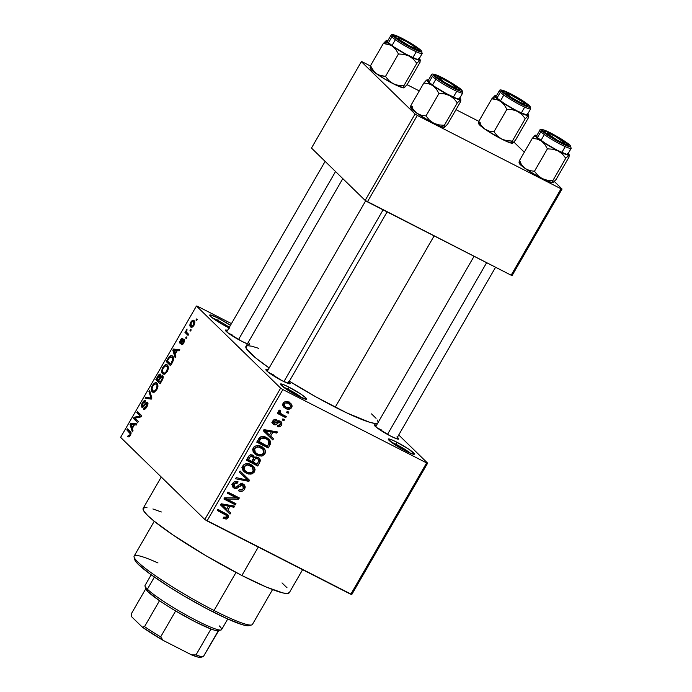 <?xml version="1.0" encoding="UTF-8"?>
<svg xmlns="http://www.w3.org/2000/svg" width="692" height="692" viewBox="0 0 692 692"><rect width="100%" height="100%" fill="white"/><g stroke="black" fill="none" stroke-linecap="round" stroke-linejoin="round"><path stroke-width="1.04" d="M229.32 327.307A13.061 1.496 30 0 0 217.79 320.431L218.179 318.112A15.068 1.73 -150 0 1 230.462 325.335L218.179 318.112L217.79 320.431A13.061 1.496 -150 0 1 229.32 327.307M229 327.87A15.068 1.73 -150 0 1 227.331 327.031L217.323 321.304L210.498 316.322L209.685 315.085L210.852 314.998L218.179 318.112A15.068 1.73 -150 0 0 209.693 315.258A15.068 1.73 -150 0 0 227.331 327.031L229.632 328.164M302.439 398.108A13.061 1.496 30 0 0 288.555 389.449L288.945 387.122A15.068 1.73 -150 0 1 301.92 394.829A15.068 1.73 -150 0 1 306.383 399.241A15.068 1.73 -150 0 1 298.096 396.049L285.882 388.869L280.45 384.103L282.916 384.406L288.945 387.122L301.167 394.31L305.769 397.839L306.253 399.267L298.096 396.049A15.068 1.73 -150 0 1 280.459 384.276A15.068 1.73 -150 0 1 288.945 387.122L288.555 389.449A13.061 1.496 -150 0 1 302.439 398.108M410.244 453.122A13.061 1.496 30 0 0 396.36 444.463L396.75 442.145A15.068 1.73 -150 0 1 409.725 449.843A15.068 1.73 -150 0 1 414.188 454.263A15.068 1.73 -150 0 1 405.901 451.063L393.679 443.883L388.255 439.117L390.712 439.42L396.75 442.145L408.972 449.324L414.396 454.09L411.939 453.788L405.901 451.063A15.068 1.73 -150 0 1 388.264 439.29A15.068 1.73 -150 0 1 396.75 442.145L396.36 444.463A13.061 1.496 -150 0 1 410.244 453.122M397.372 437.318A14.065 1.618 -150 0 1 398.523 439.161A14.065 1.618 -150 0 1 390.79 436.176L377.59 428.218L374.32 425.026L376.621 425.312M288.919 381.975A14.065 1.618 -150 0 1 290.069 383.809A14.065 1.618 -150 0 1 282.336 380.834L267.683 371.76L265.866 369.684L268.159 369.96M248.411 342.462A14.065 1.618 -150 0 1 249.561 344.305A14.065 1.618 -150 0 1 241.828 341.32L228.628 333.362L225.505 330.62L225.678 329.998L227.651 330.456M395.867 445.319L396.36 444.463L395.867 445.319M288.062 390.305L288.555 389.449L288.062 390.305M245.098 486.199L245.158 487.713L244.077 489.91L242.702 491.017L240.185 491.363L238.619 490.853L239.112 489.677L241.413 489.927L242.953 488.915L243.757 487.021L243.022 485.412L241.084 485.04L237.261 488.128L235.297 488.509L232.979 487.315L232.218 484.755L233.749 482.16L236.664 481.381L238.065 481.822L237.581 482.999L235.375 482.826L233.887 484.452L233.706 485.767L234.553 486.934L236.361 487.194L239.562 484.339L241.413 483.63L243.869 484.443L245.098 486.199M217.297 321.287L217.79 320.431L217.297 321.287M381.474 430.848L381.863 430.173L381.474 430.848M232.512 335.992L232.893 335.317L232.512 335.992M161.253 477.013L143.175 508.317A84.372 9.688 30 0 0 241.871 575.493L258.289 547.061L241.871 575.493A84.372 9.688 30 0 0 289.317 592.689L302.603 569.68M335.222 407.199L434.118 235.903L335.222 407.199A76.336 8.762 30 0 0 377.702 423.184L374.727 423.418L369.338 422.163L346.882 412.942L316.209 397.026L289.36 381.205A76.336 8.762 30 0 0 335.222 407.199M342.8 178.623L245.928 346.415A76.336 8.762 30 0 0 269.171 367.971L255.685 357.928L246.637 349.105L245.824 346.675L247.546 345.689L251.758 346.199L258.73 348.353M280.632 388.134L196.441 306.02L120.607 437.37L204.797 519.484L280.632 388.134L282.872 389.561L207.038 520.912L350.783 594.264L426.618 462.913L282.872 389.561L426.618 462.913L427.639 463.156L398.739 434.965L427.639 463.156L426.618 462.913L350.783 594.264L351.804 594.497L427.639 463.156L351.804 594.497L204.797 519.484L207.038 520.912L282.872 389.561L280.632 388.134L196.441 306.02L197.462 306.262L196.441 306.02L120.607 437.37L204.797 519.484L280.632 388.134M190.611 329.323L191.226 329.92L190.594 331.018L189.98 330.421L190.611 329.323L189.98 330.421L190.594 331.018L191.226 329.92L190.611 329.323M187.074 332.748L188.682 334.314L188.051 335.412L184.946 332.385L185.577 331.286L186.079 331.771L186.139 330.205L187.048 329.037L186.503 331.598L187.074 332.748L186.563 331.918L187.048 329.037L186.079 331.771L185.577 331.286L184.946 332.385L188.051 335.412L188.682 334.314L187.074 332.748M186.26 336.866L186.875 337.462L186.234 338.561L185.629 337.964L186.26 336.866L185.629 337.964L186.234 338.561L186.875 337.462L186.26 336.866M184.288 339.365C183.709 338.898 182.913 339.417 181.91 340.905L182.636 341.277L181.91 340.905L181.001 341.986L181.754 342.376L180.543 342.09L180.984 340.3L182.878 338.224L180.517 339.91L181.053 340.187L180.517 339.91L179.972 343.249L183.735 340.542L184.574 340.966L183.735 340.542L183.363 342.488L183.89 342.765L183.363 342.488L181.788 343.552L182.947 344.149L181.788 343.552L181.209 344.711L183.761 342.998L184.582 339.893L184.314 341.857L182.662 344.426L181.209 344.711L183.363 342.488L183.735 340.542L180.439 343.414L179.816 343.042L179.756 341.718L181.814 338.319L182.878 338.224L180.984 340.3L180.629 342.142L183.172 339.426L184.098 339.218M175.111 354.382L175.837 356.57L175.171 357.729L172.827 350.213L173.502 349.062L179.799 349.711L179.133 350.87L177.308 350.576L175.111 354.382L177.308 350.576L179.133 350.87L179.799 349.711L173.502 349.062L172.827 350.213L175.171 357.729L175.837 356.57L175.111 354.382M167.507 365.229C166.435 363.888 164.886 364.589 162.862 367.331L163.468 367.634L162.862 367.331C161.374 370.678 161.314 372.824 162.663 373.767L164.748 374.113L167.239 371.604L164.428 374.216L163.078 374.087L162.014 372.858L161.686 371.05L162.309 368.429L164.981 364.987L166.66 364.71L168.035 365.947L168.39 368.231L167.749 370.618L168.407 367.824L166.971 364.84M157.075 383.299C156.003 381.958 154.454 382.659 152.43 385.392L153.036 385.703L152.43 385.392C150.942 388.748 150.882 390.893 152.231 391.836L154.316 392.182L156.807 389.674L153.996 392.286L152.647 392.148L151.583 390.928L151.254 389.12L151.877 386.499L154.55 383.057L156.228 382.78L157.603 384.017L157.958 386.3L157.318 388.688L157.975 385.894L156.539 382.901M127.631 436.609L129.041 436.963L130.338 435.536L129.041 436.963L127.631 436.609L128.21 435.458L129.62 435.363L130.26 433.789L126.809 429.922L127.449 428.824L130.944 432.526L130.338 435.536C131.281 433.434 131.281 432.137 130.347 431.652L127.449 428.824L126.809 429.922L130.226 433.495L129.862 434.991L128.21 435.458L127.631 436.609L128.081 436.937M132.293 428.538L133.02 430.735L132.354 431.886L130.018 424.378L130.684 423.219L136.981 423.876L136.315 425.026L134.49 424.732L132.293 428.538L134.49 424.732L136.315 425.026L136.981 423.876L130.684 423.219L130.018 424.378L132.354 431.886L133.02 430.735L132.293 428.538M134.923 418.184L138.339 421.514L137.708 422.613L133.435 418.452L134.11 417.276L140.216 415.978L136.791 412.64L137.423 411.541L141.696 415.702L141.012 416.887L134.923 418.184L141.012 416.887L141.696 415.702L137.423 411.541L136.791 412.64L140.216 415.978L134.11 417.276L133.435 418.452L137.708 422.613L138.339 421.514L134.923 418.184M147.586 402.294L145.605 402.969L146.358 403.358L145.605 402.969L144.282 404.664L144.87 404.967L144.282 404.664L143.002 406.118L143.668 406.463L142.362 406.04L142.872 403.306L144.965 401.94L145.545 400.789C144.723 400.106 143.659 400.789 142.353 402.856L142.959 403.168L142.353 402.856C141.255 404.924 141.038 406.342 141.713 407.13L142.137 407.346L141.713 407.13C142.422 407.64 143.374 407.052 144.576 405.356L146.964 403.401L147.967 403.912L146.964 403.401L146.41 406.342L147.007 406.654L146.41 406.342L143.884 408.012L143.305 409.162L143.875 409.456L143.305 409.162C144.204 409.967 145.381 409.223 146.851 406.931C148.045 404.716 148.296 403.168 147.586 402.294L147.95 404.102L146.626 407.311L144.853 409.232L143.452 409.283L143.884 408.012L145 407.995L146.081 406.861L147.145 403.704L146.194 403.453L142.241 407.346L141.324 406.04L142.171 403.177L144.144 400.763L145.545 400.789L142.647 403.713L142.145 405.374L142.803 406.195L145.908 402.666L147.361 402.13M149.61 390.435L151.885 398.056L151.271 399.128L145.112 398.22L145.77 397.087L151.038 398.168L148.944 391.585L149.61 390.435L148.944 391.585L151.038 398.168L145.77 397.087L145.112 398.22L151.271 399.128L151.885 398.056L149.61 390.435M162.758 375.834L160.847 376.31L161.729 376.759L160.847 376.31L160.63 374.251C159.887 373.68 158.952 374.337 157.811 376.223L158.425 376.534L157.811 376.223L155.838 379.64L159.541 381.534L155.838 379.64L160.112 383.809L162.075 380.401C163.321 378.161 163.546 376.63 162.758 375.834L162.957 378.593L160.112 383.809L155.838 379.64L159.376 374.294L160.752 374.389L160.847 376.31L162.499 375.635M172.645 356.25C171.893 355.178 170.725 355.368 169.133 356.83L169.869 357.202L169.133 356.83L168.052 358.491L168.658 358.802L168.052 358.491L166.27 361.579L169.972 363.464L166.27 361.579L170.543 365.739L172.403 362.513C173.951 359.235 174.029 357.15 172.645 356.25L173.528 357.825L173.545 359.805L170.543 365.739L166.27 361.579L169.419 356.51L171.209 355.602L172.645 356.25L172.014 355.783M194.089 320.673C193.319 319.678 192.203 320.188 190.741 322.195L191.277 322.472L190.741 322.195C189.651 324.617 189.599 326.166 190.577 326.832L191.511 327.307L190.577 326.832C191.347 327.87 192.471 327.368 193.959 325.335C195.058 322.887 195.101 321.33 194.089 320.673L194.824 322.299L194.175 324.937L192.454 327.031L190.871 327.065L189.868 325.205L190.335 322.991L192.22 320.517L193.656 320.361M196.606 318.951L197.211 319.548L196.58 320.647L195.966 320.05L196.606 318.951L195.966 320.05L196.58 320.647L197.211 319.548L196.606 318.951M287.232 411.308L288.867 412.147L288.235 413.245L286.6 412.406L287.232 411.308L286.6 412.406L288.235 413.245L288.867 412.147L287.232 411.308M282.016 414.344L286.332 416.541L285.692 417.639L277.38 413.401L278.011 412.302L279.343 412.977L278.504 411.204L279.672 410.096L280.675 411.013L280.122 412.89L282.016 414.344L280.442 413.271L280.07 411.731L280.675 411.013L279.672 410.096L278.625 410.91L279.343 412.977L278.011 412.302L277.38 413.401L285.692 417.639L286.332 416.541L282.016 414.344M282.881 418.85L284.516 419.689L283.876 420.788L282.25 419.949L282.881 418.85L282.25 419.949L283.876 420.788L284.516 419.689L282.881 418.85M274.257 423.4L274.067 421.463L273.098 420.528L274.067 421.463L276.22 420.736L274.785 419.343L276.22 420.736L276.705 419.568C275.131 418.937 273.85 419.387 272.856 420.9L273.072 424.075L273.798 424.585L272.596 423.426L273.798 424.585C275.347 425.13 276.722 424.654 277.916 423.167L276.739 422.025L277.916 423.167L278.997 422.319L277.803 421.16L279.914 422.423L278.366 420.909L279.914 422.423L280.355 424.568L277.76 425.39L277.276 426.566C278.98 427.258 280.39 426.817 281.497 425.251L281.194 421.817L280.346 421.22L281.627 422.354L281.938 424.084L281.142 425.77L279.603 426.782L277.276 426.566L277.76 425.39L279.196 425.528L280.355 424.568L280.632 423.34L279.914 422.423L278.919 422.354L275.451 424.845L273.565 424.464L272.458 423.037L272.856 420.9L274.56 419.404L276.705 419.568L276.22 420.736L275.018 420.641L274.067 421.463L273.721 422.544L274.473 423.487L278.201 420.952L280.346 421.22C278.859 420.546 277.527 420.935 276.35 422.388L274.257 423.4L272.484 421.739M270.615 436.107L273.478 438.797L272.812 439.956L263.315 430.77L263.981 429.62L277.44 431.938L276.774 433.088L272.812 432.301L270.615 436.107L272.812 432.301L276.774 433.088L277.44 431.938L263.981 429.62L263.315 430.77L272.812 439.956L273.478 438.797L270.615 436.107M264.975 453.857L262.424 455.881L258.99 455.976L254.907 453.978L253.125 451.833L252.788 448.987L253.99 446.902L256.187 445.717L258.54 445.622L262.104 446.911L264.396 448.805L265.52 451.271L264.975 453.857L265.053 449.817L261.576 446.625C258.514 444.818 255.737 445.233 253.255 447.862L254.301 453.45L256.818 455.18L261.36 456.097L260.123 454.895L261.36 456.097L264.975 453.857L263.851 452.75L264.975 453.857M254.544 471.927L251.992 473.951L248.558 474.046L244.475 472.048L242.693 469.903L242.356 467.057L243.558 464.972L245.755 463.787L248.108 463.692L251.672 464.981L253.964 466.875L255.088 469.34L254.544 471.927L254.621 467.887L251.144 464.695C248.082 462.887 245.305 463.303 242.823 465.932L243.869 471.52L246.387 473.25L250.928 474.167L249.691 472.956L250.928 474.167L254.544 471.927L253.419 470.819L254.544 471.927M228.075 517.78L226.267 519.095L223.135 518.343L223.62 517.166L226.474 517.4L226.725 515.583L217.297 510.48L217.928 509.381L227.971 515.004L228.472 516.327L228.075 517.78L227.642 514.649L217.928 509.381L217.297 510.48L226.587 515.419L226.768 517.045L223.62 517.166L223.135 518.343L226.267 519.095L224.744 517.607L226.267 519.095L228.075 517.78L226.924 516.664L228.075 517.78M227.798 510.263L230.661 512.962L229.995 514.113L220.497 504.935L221.163 503.776L234.623 506.103L233.957 507.253L229.995 506.457L227.798 510.263L229.995 506.457L233.957 507.253L234.623 506.103L221.163 503.776L220.497 504.935L229.995 514.113L230.661 512.962L227.798 510.263M226.829 499.07L235.981 503.741L235.349 504.84L223.914 499.01L224.589 497.833L236.439 497.877L227.27 493.197L227.91 492.099L239.337 497.929L238.662 499.114L226.829 499.07L238.662 499.114L239.337 497.929L227.91 492.099L227.27 493.197L236.439 497.877L224.589 497.833L223.914 499.01L235.349 504.84L235.981 503.741L226.829 499.07L225.566 497.842L226.829 499.07M240.089 470.993L249.535 480.283L248.912 481.355L235.591 478.777L236.249 477.644L247.848 480.205L239.423 472.143L240.089 470.993L239.423 472.143L247.848 480.205L236.249 477.644L235.591 478.777L248.912 481.355L249.535 480.283L247.087 477.895L246.516 478.899L247.087 477.895L249.535 480.283L240.081 471.001M258.298 457.568L259.958 458.986L260.417 460.777L257.753 466.036L246.317 460.197L248.679 456.192L250.331 454.955L253.246 455.414L254.621 457.637L256.49 457.057L258.298 457.568L254.621 457.637L252.917 455.224C251.014 454.384 249.475 454.903 248.29 456.781L246.317 460.197L257.753 466.036L259.725 462.628L258.609 461.538L259.725 462.628L259.448 458.372L258.298 457.568M266.671 437.629L269.473 439.654L270.728 441.928L270.33 444.212L268.185 447.966L256.749 442.136L260.547 436.886L263.289 436.531L266.671 437.629C264.439 436.211 262.138 436.142 259.751 437.422L256.749 442.136L268.185 447.966L270.044 444.74L268.92 443.641L270.044 444.74L269.205 439.377L266.671 437.629M289.066 402.277L291.963 405.071L292.041 406.766L290.822 408.583L287.137 409.067L283.564 406.965L282.647 404.846L283.608 402.493L285.943 401.49L289.066 402.277C286.86 400.945 284.862 401.248 283.08 403.194L283.781 407.19L285.614 408.453C287.855 409.828 289.879 409.534 291.695 407.588L290.683 406.593L291.695 407.588L291.003 403.592L289.066 402.277M231.457 323.614L197.462 306.262L231.457 323.614M512.167 275.451L562.06 189.037L554.353 181.512L562.06 189.037L561.039 188.795L417.302 115.443L367.409 201.856L511.146 275.208L561.039 188.795L562.06 189.037L512.167 275.451L511.146 275.208L512.167 275.451M524.302 152.205L513.836 142.007L524.302 152.205M311.478 148.071L365.16 200.429L415.053 114.016L361.362 61.657L311.478 148.071L365.16 200.429L511.146 275.208L561.039 188.795L417.302 115.443L367.409 201.856L365.16 200.429L415.053 114.016L417.302 115.443L415.053 114.016L361.362 61.657L362.392 61.891L361.362 61.657L311.478 148.071M478.821 121.316L455.993 109.656L478.821 121.316M404.189 87.624L407.086 84.684L419.274 90.92L407.078 84.701L404.509 87.503L403.557 87.4L403.851 85.791L416.809 63.344L419.932 60.187L420.053 62.237L407.086 84.684L420.053 62.237M370.367 65.965L362.392 61.891L370.367 65.965M247.459 343.863L241.828 341.32A14.065 1.618 -150 0 1 225.367 330.335A14.065 1.618 -150 0 1 227.53 330.413M288.443 381.577L290.112 383.204L289.948 383.835L282.336 380.834A14.065 1.618 -150 0 1 265.875 369.839A14.065 1.618 -150 0 1 268.046 369.917M396.905 436.929L398.722 438.996L397.623 439.083L390.79 436.176A14.065 1.618 -150 0 1 374.329 425.191A14.065 1.618 -150 0 1 376.5 425.269M371.535 413.894L376.076 418.323M377.434 420.061L378.256 422.501M282.007 582.898L287.033 587.793M289.429 592.413L287.526 593.494L282.872 592.932L266.169 586.989L241.871 575.493L206.51 556.039L173.441 535.279L153.961 521.041L147.647 515.497L143.962 511.293L143.062 508.594L144.974 507.513L146.964 507.591M152.915 508.975L161.34 511.976M269.102 372.841A12.049 1.384 -150 0 1 273.409 374.822A12.049 1.384 30 0 0 269.102 372.841M228.585 333.336A12.049 1.384 -150 0 1 232.893 335.317A12.049 1.384 30 0 0 228.585 333.336M377.555 428.192A12.049 1.384 -150 0 1 381.863 430.173A12.049 1.384 30 0 0 377.555 428.192M212.652 318.104A13.061 1.496 -150 0 1 217.79 320.431A13.061 1.496 30 0 0 212.652 318.104M283.417 387.122A13.061 1.496 -150 0 1 288.555 389.449A13.061 1.496 30 0 0 283.417 387.122M391.222 442.136A13.061 1.496 -150 0 1 396.36 444.463A13.061 1.496 30 0 0 391.222 442.136M224.147 513.04L226.587 515.419L224.147 513.04L222.703 512.106L225.142 514.485L222.703 512.106L217.798 509.597L224.147 513.04M225.955 513.481L225.912 514.77M225.808 515.056L225.877 513.239M228.187 510.635L227.556 511.734L229.995 514.113L220.506 504.918L227.556 511.734L228.187 510.635M232.382 505.714L233.957 507.253L232.382 505.714M228.55 505.048L229.995 506.457L228.55 505.048M224.234 506.829L221.077 503.914L222.063 504.883L224.77 505.463L223.455 504.174L224.77 505.463L228.438 506.155L227.045 504.788L228.438 506.155L226.673 509.217L224.234 506.829M233.04 502.236L235.349 504.84L232.91 502.461L224.424 498.136L233.04 502.236M234 495.489L236.439 497.877L234 495.489L227.78 492.315L234 495.489M236.396 496.423L238.662 499.114L236.214 496.735L235.263 496.726L236.396 496.423M234.744 487.038L234.095 484.037L233.005 482.973L234.095 484.037L237.581 482.999L235.877 481.338L237.581 482.999L238.065 481.822C235.946 480.828 234.173 481.355 232.737 483.388L233.074 487.419L234.069 488.119L232.46 486.554L234.069 488.119C235.851 488.889 237.46 488.448 238.887 486.805L237.936 485.871L238.887 486.805L242.632 485.17L241.093 483.665L242.632 485.17L243.307 488.396C242.183 489.979 240.781 490.412 239.112 489.677L238.619 490.853C240.98 491.995 242.97 491.432 244.587 489.175L243.472 488.085L244.587 489.175L244.19 484.72L243.247 484.063L239.562 484.339L236.102 487.289L234.744 487.038L231.759 484.288M242.632 485.17L240.755 483.18M233.654 486.13L232.261 486M242.658 483.812L242.754 485.135M242.719 485.334L242.373 483.154M232.218 485.983L234.19 486.018M247.684 480.161L248.912 481.355L247.684 480.161M245.409 477.817L239.432 472.126L245.409 477.817M246.179 471.676L243.939 470.871L246.387 473.25L242.883 470.266L246.118 471.667M252 465.18L254.621 467.887L252.173 465.5L252.684 467.385M252.684 467.481L251.879 464.981M252.433 467.126L253.203 471.252C251.36 473.207 249.302 473.51 247.035 472.16L244.882 470.69L244.164 466.607L247.615 464.92L252.433 467.126L248.774 463.813L250.625 465.517M243.108 468.873L241.88 467.654M244.164 466.607L243.074 465.543L244.164 466.607L243.731 468.389L244.319 470.032L247.407 472.342L251.109 472.809L253.315 471.044L253.073 467.896L248.376 463.735L250.469 465.777L247.615 464.92L246.343 463.683L247.615 464.92L245.677 465.258L244.164 466.607M242.243 468.112L244.882 470.69M255.443 463.432L257.753 466.036L255.313 463.657L246.828 459.324L255.443 463.432M252.148 454.929L254.621 457.637L252.13 454.86M257.882 457.377L257.926 458.718M257.908 458.779L257.848 457.265M252.468 456.417L250.435 456.461L248.29 459.782L251.706 461.529L253.358 458.562L253.307 457.135L252.468 456.417L253.454 458.251L251.706 461.529L247.182 458.701L248.29 459.782L249.397 457.87L248.29 456.789L249.397 457.87C250.08 456.348 251.101 455.872 252.468 456.417L250.634 454.462M257.052 464.254L251.94 461.132L253.047 462.204L254.293 460.033L253.177 458.943L254.293 460.033C255.097 458.502 256.222 458.043 257.675 458.666L256.04 457.075L258.384 459.168L258.912 460.708L257.052 464.254L258.912 460.708L257.675 458.666L255.27 458.779L253.047 462.204L257.052 464.254M253.151 456.192L252.718 456.495M256.611 453.606L254.371 452.802L256.818 455.18L253.315 452.205L256.55 453.597M262.432 447.11L265.053 449.817L262.605 447.439L263.116 449.316M263.116 449.419L262.311 446.911M262.865 449.056L263.635 453.182C261.792 455.137 259.734 455.44 257.467 454.09L255.313 452.62L254.595 448.537L258.047 446.859L262.865 449.056L259.206 445.743L261.057 447.447M253.54 450.803L252.312 449.584M254.595 448.537L253.506 447.473L254.595 448.537L254.163 450.319L254.751 451.962L257.839 454.272L261.541 454.739L263.747 452.975L263.505 449.826L258.808 445.665L260.901 447.707L258.047 446.859L256.775 445.613L258.047 446.859L256.109 447.188L254.595 448.537M252.675 450.042L255.313 452.62M265.875 445.363L268.185 447.966L265.745 445.587L257.26 441.254L265.875 445.363M267.787 438.27L268.323 440.337M268.271 440.7L267.622 438.019M268.332 440.121L268.288 439.55M267.484 446.184L257.614 440.631L258.721 441.712L259.846 439.766L258.747 438.693L259.846 439.766L260.979 438.313L259.924 437.283L260.979 438.313L266.022 438.728L263.851 436.617L268.557 440.588L268.626 444.203L267.484 446.184L269.283 442.309L268.557 440.588L266.022 438.728L263.583 437.854L261.593 437.984L258.721 441.712L267.484 446.184M265.806 437.88L268.557 440.588M271.005 436.479L270.373 437.578L272.812 439.956L263.323 430.761L270.373 437.578L271.005 436.479M275.2 431.557L276.774 433.088L275.2 431.557M271.359 430.891L272.812 432.301L271.359 430.891M267.051 432.673L263.894 429.758L264.88 430.718L267.588 431.298L266.264 430.009L267.588 431.298L271.255 431.99L269.863 430.632L271.255 431.99L269.491 435.052L267.051 432.673M281.497 425.251L280.494 424.274L281.497 425.251M279.914 422.423L277.847 420.303M273.193 422.423L272.38 422.501M279.516 420.909L279.464 421.886M279.334 422.302L279.499 421.705M271.87 422.414L273.574 422.284M282.526 419.464L283.876 420.788L282.526 419.464M283.383 415.036L285.692 417.639L283.253 415.261L277.881 412.527L283.383 415.036M278.885 410.581L280.07 411.731L278.885 410.581M278.487 411.368L280.442 413.271L278.487 411.368M286.877 411.922L288.235 413.245L286.877 411.922M285.398 406.844L283.175 406.074L285.614 408.453L282.89 405.919M289.455 402.485L289.654 404.111M282.82 405.875L285.502 406.861M289.593 404.379L289.17 401.948M286.566 401.317L287.465 401.974M286.246 407.346L284.793 406.351L284.248 403.825L283.279 402.882L284.248 403.825C285.562 402.554 286.99 402.424 288.512 403.419L286.54 401.498L289.948 404.396L290.519 406.948C289.204 408.219 287.777 408.349 286.246 407.346L289.619 407.77L290.649 406.671L290.562 405.252L288.002 403.177L285.156 403.003L284.178 403.964L284.109 405.252L286.246 407.346M289.948 404.396L286.921 401.542M222.063 504.883L226.673 509.217L228.438 506.155L222.063 504.883M264.88 430.718L269.491 435.052L271.255 431.99L264.88 430.718M129.802 436.332L128.21 435.458M130.468 435.303L129.862 434.991L130.468 435.303M131.004 433.893L130.226 433.495L131.004 433.893M131.073 433.46L129.75 432.785L131.073 433.46M130.494 431.799L126.809 429.922L130.494 431.799M131.203 424.983L130.018 424.378L131.203 424.983M133.296 424.551L130.684 423.219L133.296 424.551M132.008 427.682L130.84 424.153L134.378 424.931L133.772 424.62L132.008 427.682L132.613 427.985L132.008 427.682L133.772 424.62L130.84 424.153L132.008 427.682M137.137 420.338L133.435 418.452L137.137 420.338M135.606 418.037L134.11 417.276L135.606 418.037M141.237 416.498L140.216 415.978L141.237 416.498M140.493 414.525L136.791 412.64L140.493 414.525M145.424 408.808L143.884 408.012M147.967 403.886L146.964 403.401M143.002 406.118L142.362 406.04M149.169 398.817L145.77 397.087L149.169 398.817M151.531 398.67L150.112 397.943L151.531 398.67M151.643 398.48L151.038 398.168L151.643 398.48M151.756 397.597L150.64 397.035L151.756 397.597M150.138 392.191L148.944 391.585L150.138 392.191M152.231 391.836L152.716 392.191M154.896 391.88L152.871 390.746C151.782 390.08 151.808 388.454 152.941 385.877L155.19 383.913L157.94 385.167L156.427 384.389C157.456 385.081 157.413 386.681 156.305 389.198L156.911 389.501L156.305 389.198C154.809 391.231 153.659 391.75 152.871 390.746L154.307 391.127L156.305 389.198L157.084 385.513L156.297 384.276L155.19 383.913L156.427 384.389M158.252 380.271L156.972 379.034L160.068 375.419L160.942 375.86L160.068 375.419L160.068 377.019L160.786 377.382L160.068 377.019L159.445 378.213L160.042 378.515L159.445 378.213L158.252 380.271L158.857 380.583L158.252 380.271L160.172 376.742L159.895 375.298L159.004 375.687L156.972 379.034L158.252 380.271M160.942 375.834L160.068 375.419M160.25 382.226L158.753 380.764L159.999 378.593L162.127 376.932L163.208 377.486L162.127 376.932L162.196 378.697L162.793 379L162.196 378.697L161.591 379.891L162.196 380.193L161.591 379.891L160.25 382.226L160.847 382.529L160.25 382.226L162.378 378.083L161.945 376.803L160.855 377.304L158.753 380.764L160.25 382.226M163.217 377.451L162.127 376.932M162.663 373.767L163.148 374.121M165.327 373.81L163.303 372.677C162.213 372.011 162.239 370.384 163.373 367.807L165.622 365.843L168.372 367.097L166.858 366.319C167.888 367.011 167.845 368.611 166.737 371.128L167.343 371.431L166.737 371.128C165.241 373.17 164.09 373.68 163.303 372.677L164.739 373.057L166.737 371.128L167.516 367.452L166.729 366.206L165.622 365.843L166.858 366.319M170.682 364.156L167.403 360.964L169.523 357.53L172.005 357.34L173.597 358.153L172.005 357.34L173.631 359.226L172.801 358.802L171.824 362.175L172.42 362.478L171.824 362.175L170.682 364.156L171.279 364.459L170.682 364.156L172.844 359.113L172.135 357.479L170.838 356.795L169.384 357.686L167.403 360.964L170.682 364.156M173.571 358.015L172.005 357.34M174.021 350.827L172.827 350.213L174.021 350.827M176.114 350.394L173.502 349.062L176.114 350.394M174.825 353.525L173.657 349.988L177.195 350.766L176.59 350.463L174.825 353.525L175.431 353.828L174.825 353.525L176.59 350.463L173.657 349.988L174.825 353.525M183.285 340.55L183.735 340.542M181.001 341.986L180.543 342.09M186.364 338.336L185.629 337.964L186.364 338.336M188.639 334.271L184.946 332.385L188.639 334.271M186.606 332.039L186.079 331.771L186.606 332.039M186.961 330.266L186.278 329.92L186.961 330.266M190.715 330.802L189.98 330.421L190.715 330.802M190.577 326.832L191.035 327.169M191.217 325.733L191.165 322.662C192.203 321.33 192.973 321.045 193.483 321.806L194.833 322.489L193.483 321.806L193.526 324.877L194.063 325.145L193.526 324.877C192.497 326.209 191.727 326.494 191.217 325.733L192.48 325.984L193.795 324.323L193.933 322.524L193.059 321.503L191.502 322.169L190.672 324.245L191.217 325.733L192.912 326.685M194.833 322.411L193.483 321.806M196.701 320.431L195.966 320.05L196.701 320.431M155.19 383.913L153.494 385.055L152.344 387.165L152.058 389.06L152.871 390.746M165.622 365.843L163.926 366.994L162.776 369.095L162.49 370.998L163.303 372.677M154.247 521.275L134.144 556.1A68.3 7.837 30 0 0 214.044 610.482L235.998 572.448L214.044 610.482L212.435 611.616A66.294 7.612 30 0 0 248.886 625.672L251.603 624.962A68.3 7.837 -150 0 1 214.044 610.482A68.3 7.837 30 0 0 252.45 624.409L272.553 589.575M249.328 625.499L246.741 625.698L242.053 624.608L227.21 618.752L207.055 608.822L184.643 596.331L168.424 586.418L150.207 574.083L138.4 564.473L135.502 561.169L134.793 559.058M134.084 557.112L134.828 559.819A66.294 7.612 30 0 0 212.435 611.616L214.044 610.482A68.3 7.837 -150 0 1 134.084 557.112A68.3 7.837 -150 0 1 158.01 562.977M390.297 44.945L392.39 46.13A19.558 2.249 -150 0 1 387.295 42.151L383.333 43.492L388.065 44.158L392.39 46.13L395.859 49.547L398.454 53.976L385.487 76.423L378.524 74.97L374.58 72.245L370.376 65.948L383.333 43.492L390.297 44.945M418.617 49.184L416.593 49.876L418.617 49.184L419.387 50.334L418.288 50.421L411.455 47.514L402.121 42.169L395.755 37.515A14.065 1.618 -150 0 1 394.994 36.529A14.065 1.618 -150 0 1 404.716 40.127A14.065 1.618 -150 0 1 418.617 49.184A14.065 1.618 -150 0 1 419.188 50.499A14.065 1.618 -150 0 1 408.254 45.81A14.065 1.618 -150 0 1 395.755 37.515L394.985 36.365L396.083 36.278L402.917 39.184L412.25 44.53L418.617 49.184M387.511 41.286L388.497 42.757L391.888 36.884L388.497 42.757A18.078 2.076 30 0 0 405.469 53.924A18.078 2.076 30 0 0 418.85 59.304L422.241 53.431A18.078 2.076 -150 0 1 408.868 48.042A18.078 2.076 -150 0 1 391.888 36.884A1.202 1.09 -45.7 0 1 393.463 36.347A16.876 1.938 -150 0 1 402.061 38.354A16.876 1.938 -150 0 1 420.909 50.352L413.262 44.764L404.837 39.816L395.305 35.301L392.546 34.972L398.627 40.309L409.534 46.883L419.067 51.398L421.826 51.736L420.909 50.352A1.202 1.09 -45.7 0 1 421.16 50.542A1.202 1.09 134.3 0 0 420.909 50.352A16.876 1.938 -150 0 1 412.311 48.345A16.876 1.938 -150 0 1 393.463 36.347A1.202 1.09 134.3 0 0 391.888 36.884A18.078 2.076 30 0 0 407.83 47.48A18.078 2.076 30 0 0 421.973 53.587M371.016 67.66L371.742 66.986L371.016 67.66M419.092 58.379L420.156 59.979L418.634 60.1L409.136 56.052L413.435 59.192L416.809 63.344L403.851 85.791L398.307 85.393L393.168 83.706L388.861 80.566L385.487 76.423L398.454 53.976L403.998 54.374L409.136 56.052L392.39 46.13L387.295 42.151L386.3 40.923L386.767 40.387L383.333 43.492L370.376 65.948L370.073 67.548M403.125 86.033L403.765 86.716M403.964 87.841L397.078 85.609L384.423 78.871L373.412 71.579L370.687 69.114L370.488 67.989M370.998 67.954L371.786 68.084M386.456 40.344L387.961 40.482A19.558 2.249 -150 0 0 386.499 40.326A19.558 2.249 -150 0 0 386.456 40.344L383.333 43.492L387.295 42.151A19.558 2.249 -150 0 1 386.456 40.344L386.767 40.387M391.888 36.884A18.078 2.076 -150 0 1 390.928 35.344L387.537 41.226A18.078 2.076 30 0 0 388.497 42.757L394.025 47.004L405.711 54.054L415.927 58.881L418.47 59.477L418.686 58.664M419.283 58.561A19.558 2.249 -150 0 1 420.148 59.754A19.558 2.249 -150 0 1 419.932 60.187L420.312 61.069M409.136 56.052A19.558 2.249 -150 0 1 392.39 46.13L395.859 49.547L398.454 53.976L403.998 54.374L409.136 56.052L413.435 59.192L416.809 63.344L419.932 60.187A19.558 2.249 -150 0 1 409.136 56.052M370.108 67.807L370.281 68.43A19.558 2.249 30 0 0 376.431 73.784L372.962 70.368L370.376 65.948M388.861 80.566L385.487 76.423L380.756 75.757L376.431 73.784A19.558 2.249 30 0 0 393.168 83.706L388.861 80.566M403.652 87.797L403.851 85.791L398.307 85.393L393.168 83.706A19.558 2.249 30 0 0 403.92 87.849L403.92 87.849M407.925 45.629L408.09 45.188A10.043 1.15 -150 0 1 398.609 38.242A10.043 1.15 -150 0 1 406.282 41.511L413.894 46.303L415.866 48.397L409.768 46.087L400.478 40.396L398.514 38.57L399.474 38.354L406.282 41.511A10.043 1.15 -150 0 1 415.892 48.224A10.043 1.15 -150 0 1 408.09 45.188L407.925 45.629M238.524 339.564L335.542 171.538L238.524 339.564M452.698 87.391L452.698 86.777A10.043 1.15 -150 0 1 442.984 81.301A10.043 1.15 -150 0 1 439.126 77.755A10.043 1.15 -150 0 1 442.698 78.931L438.979 77.945L444.532 82.305L452.698 86.777L456.409 87.772L450.855 83.412L442.698 78.931A10.043 1.15 -150 0 1 451.53 83.836A10.043 1.15 -150 0 1 456.4 87.728A10.043 1.15 -150 0 1 452.698 86.777L452.698 87.391M283.919 381.621L383.091 209.858L283.919 381.621M438.728 79.035A12.049 1.384 -150 0 1 440.7 79.874M520.644 102.624L520.644 103.229L520.644 102.624L524.225 103.8L522.789 101.992L510.644 94.778A10.043 1.15 -150 0 1 519.476 99.683A10.043 1.15 -150 0 1 524.346 103.575A10.043 1.15 -150 0 1 520.644 102.624A10.043 1.15 -150 0 1 510.93 97.139A10.043 1.15 -150 0 1 507.072 93.593L510.956 97.165L520.644 102.624M506.674 94.873A12.049 1.384 -150 0 1 508.646 95.721M510.644 94.778L507.054 93.602A10.043 1.15 -150 0 1 510.644 94.778M557.06 140.043L556.887 140.476L557.06 140.043L547.484 133.426L549.379 133.53L555.243 136.367A10.043 1.15 -150 0 1 564.862 143.08A10.043 1.15 -150 0 1 557.06 140.043A10.043 1.15 -150 0 1 547.58 133.098A10.043 1.15 -150 0 1 555.243 136.367L564.828 142.984L562.925 142.881L557.06 140.043M486.64 262.7L387.494 434.42L486.64 262.7M201.078 657.106L198.085 657.123L191.58 654.892L196 654.917A42.186 4.844 30 0 0 203.353 656.63A42.186 4.844 -150 0 1 196 654.917L210.974 628.993A42.186 4.844 30 0 0 218.317 630.706A42.186 4.844 30 0 0 218.335 630.706A42.186 4.844 -150 0 1 210.974 628.993L195.135 621.762L175.638 610.958A42.186 4.844 30 0 0 210.974 628.993L196 654.917L191.58 654.892L163.096 640.359L160.665 636.882L175.638 610.958A42.186 4.844 -150 0 1 159.515 600.699A42.186 4.844 30 0 0 175.638 610.958L160.665 636.882A42.186 4.844 -150 0 1 144.55 626.623L142.275 627.099L131.636 616.728L131.35 613.752L145.752 588.806A42.186 4.844 30 0 0 148.019 591.764A42.186 4.844 30 0 0 159.515 600.699L148.019 591.764L145.744 588.252M219.252 625.871A44.193 5.078 -150 0 1 221.042 629.997A44.193 5.078 -150 0 1 186.676 615.266A44.193 5.078 -150 0 1 147.387 589.195L148.019 591.764L147.387 589.195A44.193 5.078 30 0 0 188.881 616.477A44.193 5.078 30 0 0 221.596 629.634L227.737 618.994M154.385 577.067L147.387 589.195L154.385 577.067M218.897 630.282L203.353 656.63L218.317 630.706L221.042 629.997M151.185 574.793L145.043 585.441A44.193 5.078 30 0 0 147.387 589.195A44.193 5.078 -150 0 1 145.009 586.098L145.752 588.797L131.35 613.752L131.636 616.728L142.275 627.099A40.179 4.61 30 0 0 163.096 640.359L142.275 627.099L144.55 626.623A42.186 4.844 30 0 0 160.665 636.882L163.096 640.359L191.58 654.892A40.179 4.61 30 0 0 200.654 657.331L203.353 656.63M159.515 600.699L144.55 626.623L159.515 600.699M410.59 107.052L410.884 105.452L423.841 83.005L428.573 83.663L432.907 85.635L436.367 89.052L438.962 93.481L444.506 93.878L449.644 95.565L453.952 98.705L457.317 102.849L460.751 99.734L460.561 101.741L447.603 124.188L460.561 101.741M410.615 107.312L410.788 107.935A19.558 2.249 30 0 0 411.844 109.31L410.884 105.452L411.844 109.31L411.005 107.502M459.133 88.688A14.065 1.618 -150 0 1 459.696 90.003A14.065 1.618 -150 0 1 448.762 85.315A14.065 1.618 -150 0 1 436.263 77.02L435.502 75.869L436.591 75.783L445.734 79.909L454.834 85.393L459.895 89.839L456.019 88.939L449.653 85.799L436.263 77.02A14.065 1.618 -150 0 1 435.51 76.034A14.065 1.618 -150 0 1 445.233 79.632A14.065 1.618 -150 0 1 459.133 88.688L457.109 89.38L459.133 88.688M432.396 76.388A1.202 1.09 -45.7 0 1 433.979 75.852A16.876 1.938 -150 0 1 442.569 77.859A16.876 1.938 -150 0 1 461.417 89.856A1.202 1.09 -45.7 0 1 461.668 90.046A1.202 1.09 134.3 0 0 461.417 89.856L456.253 85.903L445.345 79.32L437.707 75.558L433.062 74.476L439.135 79.814L450.042 86.396L461.019 91.344L462.334 91.24L461.417 89.856A16.876 1.938 -150 0 1 452.819 87.858A16.876 1.938 -150 0 1 433.979 75.852A1.202 1.09 134.3 0 0 432.396 76.388A18.078 2.076 -150 0 1 431.436 74.857C431.375 73.759 432.915 73.767 436.072 74.883C443.477 77.374 461.426 88.81 461.659 90.029L462.758 92.936A18.078 2.076 -150 0 1 449.376 87.555A18.078 2.076 -150 0 1 432.396 76.388L429.005 82.27L432.396 76.388A18.078 2.076 30 0 0 448.347 86.984A18.078 2.076 30 0 0 462.481 93.091M431.436 74.857L428.045 80.73A18.078 2.076 30 0 0 429.005 82.27L434.533 86.509L446.219 93.558L456.435 98.394L458.978 98.982L459.194 98.169M444.705 127.138L447.603 124.188L444.48 127.345L444.359 125.295L457.317 102.849L444.359 125.295L438.815 124.897L433.676 123.211L429.369 120.071L426.004 115.927L438.962 93.481L426.004 115.927L421.272 115.261L416.939 113.289L413.479 109.881L410.884 105.452L423.841 83.005L428.573 83.663L432.907 85.635L427.803 81.656L426.964 79.848L423.841 83.005L426.436 80.177L428.478 79.987A19.558 2.249 -150 0 0 427.016 79.831A19.558 2.249 -150 0 0 426.964 79.848L426.964 79.848A19.558 2.249 -150 0 0 432.907 85.635L436.367 89.052L438.962 93.481L444.506 93.878L449.644 95.565L432.907 85.635A19.558 2.249 -150 0 0 449.644 95.565L453.952 98.705L457.317 102.849L460.439 99.691L456.798 98.844L449.644 95.565A19.558 2.249 -150 0 0 460.439 99.691L460.82 100.582M411.524 107.174L412.25 106.49L411.524 107.174M444.48 127.345L439.308 125.875L429.36 120.918L418.738 114.509L411.844 109.31A19.558 2.249 30 0 0 416.939 113.289L413.479 109.881L410.884 105.452M411.506 107.459L412.294 107.589M443.641 125.537L444.281 126.221M459.6 97.883L460.439 99.691A19.558 2.249 -150 0 0 460.656 99.259A19.558 2.249 -150 0 0 459.791 98.074M428.019 80.791L429.005 82.27A18.078 2.076 30 0 0 445.985 93.429A18.078 2.076 30 0 0 459.367 98.809L462.758 92.936M416.939 113.289A19.558 2.249 30 0 0 433.676 123.211L429.369 120.071L426.004 115.927L421.272 115.261L416.939 113.289M444.169 127.302L444.359 125.295L438.815 124.897L433.676 123.211A19.558 2.249 30 0 0 444.428 127.363A19.558 2.249 30 0 0 444.437 127.363L444.437 127.363M528.506 117.588L515.549 140.035L512.962 142.846L512.115 143.14L512.305 141.142L525.263 118.695L528.697 115.581L528.506 117.588L515.549 140.035L512.962 142.846L510.073 142.803L501.622 139.057L497.314 135.917L493.95 131.765L489.218 131.108L484.884 129.136L481.424 125.719L478.829 121.29L491.787 98.844L496.519 99.51L500.852 101.482A19.558 2.249 -150 0 1 495.749 97.494L491.787 98.844L496.519 99.51L500.852 101.482L504.312 104.899L506.907 109.319L493.95 131.765L506.907 109.319L512.452 109.717L517.59 111.403L521.898 114.543L525.263 118.695L512.305 141.142L504.122 140.087L499.494 137.95L484.884 129.136L479.79 125.148L478.951 123.34M527.079 104.535L525.055 105.219L527.079 104.535L527.84 105.686L526.75 105.772L519.917 102.866L510.575 97.52L504.208 92.866A14.065 1.618 -150 0 1 503.456 91.88A14.065 1.618 -150 0 1 513.179 95.479A14.065 1.618 -150 0 1 527.079 104.535A14.065 1.618 -150 0 1 527.641 105.841A14.065 1.618 -150 0 1 516.708 101.162A14.065 1.618 -150 0 1 504.208 92.866L503.447 91.716L504.537 91.629L511.371 94.536L520.704 99.882L527.079 104.535M495.965 96.629L496.951 98.108L500.342 92.235L496.951 98.108A18.078 2.076 30 0 0 513.931 109.267A18.078 2.076 30 0 0 527.313 114.656L530.703 108.774A18.078 2.076 -150 0 1 517.322 103.393A18.078 2.076 -150 0 1 500.342 92.235A1.202 1.09 -45.7 0 1 501.925 91.699A16.876 1.938 -150 0 1 510.514 93.705A16.876 1.938 -150 0 1 529.363 105.703L524.199 101.741L513.291 95.167L503.759 90.652L501.008 90.315L504.926 94.147L517.988 102.234L528.965 107.182L530.28 107.078L529.363 105.703A1.202 1.09 -45.7 0 1 529.614 105.885A1.202 1.09 134.3 0 0 529.363 105.703A16.876 1.938 -150 0 1 520.765 103.696A16.876 1.938 -150 0 1 501.925 91.699A1.202 1.09 134.3 0 0 500.342 92.235A18.078 2.076 30 0 0 516.293 102.823A18.078 2.076 30 0 0 530.427 108.938M479.469 123.012L480.196 122.337L479.469 123.012M527.546 113.73L528.385 115.538L526.041 115.149L513.274 109.102L499.235 100.331L495.109 96.811L494.91 95.686L491.787 98.844L478.829 121.29L478.535 122.899M511.587 141.376L512.227 142.068M512.651 142.976L512.011 142.751L512.305 141.142L506.76 140.736L501.622 139.057L497.314 135.917L493.95 131.765L489.218 131.108L484.884 129.136L481.424 125.719L478.829 121.29M479.452 123.306L480.239 123.435M494.91 95.686L496.423 95.833A19.558 2.249 -150 0 0 494.962 95.678A19.558 2.249 -150 0 0 494.91 95.686L491.787 98.844L495.749 97.494A19.558 2.249 -150 0 1 494.91 95.686L495.23 95.738M500.342 92.235A18.078 2.076 -150 0 1 499.382 90.695L495.991 96.569A18.078 2.076 30 0 0 496.951 98.108L505.143 104.094L517.14 110.971L525.929 114.708L526.923 114.829L527.14 114.016M527.736 113.912A19.558 2.249 -150 0 1 528.601 115.097A19.558 2.249 -150 0 1 528.385 115.538L528.766 116.42M517.59 111.403A19.558 2.249 -150 0 1 500.852 101.482L504.312 104.899L506.907 109.319L512.452 109.717L517.59 111.403L521.898 114.543L525.263 118.695L528.385 115.538A19.558 2.249 -150 0 1 517.59 111.403M478.561 123.15L478.734 123.781A19.558 2.249 30 0 0 484.884 129.136A19.558 2.249 30 0 0 501.622 139.057A19.558 2.249 30 0 0 512.374 143.201A19.558 2.249 30 0 0 512.383 143.201L512.383 143.201M519.043 162.404L519.337 160.804L532.304 138.348L537.035 139.014L541.36 140.986L544.829 144.403L547.415 148.832L552.96 149.23L558.098 150.908L562.406 154.048L565.779 158.2L569.213 155.086L569.014 157.093L556.057 179.539L569.014 157.093M519.069 162.663L519.242 163.286A19.558 2.249 30 0 0 520.298 164.661L519.337 160.804L520.298 164.661L519.458 162.845M567.587 144.04A14.065 1.618 -150 0 1 568.158 145.355A14.065 1.618 -150 0 1 557.224 140.666A14.065 1.618 -150 0 1 544.716 132.371L543.955 131.22L546.247 131.497L554.197 135.26L565.079 141.998L568.348 145.19L564.473 144.291L558.107 141.151L544.716 132.371A14.065 1.618 -150 0 1 543.964 131.385A14.065 1.618 -150 0 1 553.687 134.983A14.065 1.618 -150 0 1 567.587 144.04L565.563 144.732L567.587 144.04M540.85 131.74A1.202 1.09 -45.7 0 1 542.433 131.203A16.876 1.938 -150 0 1 551.031 133.21A16.876 1.938 -150 0 1 569.871 145.208A1.202 1.09 -45.7 0 1 570.13 145.398A1.202 1.09 134.3 0 0 569.871 145.208L562.233 139.62L553.799 134.672L544.267 130.157L541.516 129.828L545.434 133.651L558.505 141.739L568.037 146.254L570.788 146.592L569.871 145.208A16.876 1.938 -150 0 1 561.281 143.201A16.876 1.938 -150 0 1 542.433 131.203A1.202 1.09 134.3 0 0 540.85 131.74A18.078 2.076 -150 0 1 539.898 130.2C539.829 129.101 541.378 129.11 544.535 130.226C551.931 132.726 569.879 144.161 570.113 145.381L571.211 148.287A18.078 2.076 -150 0 1 557.83 142.898A18.078 2.076 -150 0 1 540.85 131.74L537.459 137.613L540.85 131.74A18.078 2.076 30 0 0 556.801 142.336A18.078 2.076 30 0 0 570.935 148.443M539.898 130.2L536.508 136.082A18.078 2.076 30 0 0 537.459 137.613L545.651 143.599L557.648 150.475L566.437 154.212L567.847 154.1L567.648 153.52M553.159 182.48L556.057 179.539L552.934 182.697L552.822 180.647L565.779 158.2L552.822 180.647L547.277 180.249L542.139 178.562L537.831 175.422L534.458 171.279L547.415 148.832L534.458 171.279L529.726 170.613L525.392 168.64L521.932 165.224L519.337 160.804L532.304 138.348L537.035 139.014L541.36 140.986L536.265 137.007L535.426 135.2L532.304 138.348L534.899 135.528L536.931 135.338A19.558 2.249 -150 0 0 535.47 135.182A19.558 2.249 -150 0 0 535.426 135.2L535.426 135.2A19.558 2.249 -150 0 0 541.36 140.986L544.829 144.403L547.415 148.832L552.96 149.23L558.098 150.908L541.36 140.986A19.558 2.249 -150 0 0 558.098 150.908L562.406 154.048L565.779 158.2L568.902 155.043L565.252 154.195L558.098 150.908A19.558 2.249 -150 0 0 568.902 155.043L569.282 155.925M519.986 162.516L520.704 161.841L519.986 162.516M552.934 182.697L547.77 181.226L537.814 176.27L527.2 169.86L520.298 164.661A19.558 2.249 30 0 0 525.392 168.64L521.932 165.224L519.337 160.804M519.969 162.81L520.756 162.94M552.095 180.889L552.735 181.572M568.063 153.235L568.902 155.043A19.558 2.249 -150 0 0 569.109 154.61A19.558 2.249 -150 0 0 568.244 153.416M536.482 136.142L537.459 137.613A18.078 2.076 30 0 0 554.439 148.78A18.078 2.076 30 0 0 567.821 154.16L571.211 148.287M525.392 168.64A19.558 2.249 30 0 0 542.139 178.562L537.831 175.422L534.458 171.279L529.726 170.613L525.392 168.64M552.623 182.653L552.822 180.647L547.277 180.249L542.139 178.562A19.558 2.249 30 0 0 552.891 182.705L552.891 182.705M258.384 459.168L255.945 456.781M284.793 406.351L282.353 403.972M142.526 406.152L143.495 406.654M156.003 384.077L157.932 385.063M166.435 366.007L168.364 366.994M183.648 340.473L184.582 340.948M422.241 53.431L421.151 50.525C418.669 48.224 414.378 45.3 408.271 41.728L395.504 35.353C389.596 33.648 392.053 35.257 390.928 35.344M412.467 58.301L412.752 57.817M412.856 57.626L416.255 51.753M420.321 60.377L420.148 59.754M397.07 38.648L398.601 38.25M395.374 39.703L391.983 45.577M325.119 161.383L226.699 331.849M416.316 49.763L415.892 48.232M437.578 78.153L439.126 77.755M267.207 371.362L365.705 200.766M432.491 85.081L435.882 79.208M288.088 383.411L387.105 211.908M452.983 97.814L453.26 97.33M453.372 97.139L456.763 91.257M456.824 89.268L456.409 87.737M524.77 105.115L524.354 103.575M520.929 113.652L521.206 113.168M521.318 112.978L524.709 107.104M500.437 100.928L503.828 95.046M505.523 94L507.072 93.593M565.286 144.619L564.862 143.088M565.217 146.609L561.826 152.482M561.714 152.672L561.437 153.157M495.567 267.259L396.542 438.763M544.344 134.559L540.945 140.433M474.063 256.282L375.67 426.704M546.031 133.504L547.571 133.106M460.829 99.882L460.656 99.259M530.703 108.774L529.605 105.876C527.131 103.575 522.841 100.643 516.725 97.079L503.958 90.704C498.05 89 500.506 90.609 499.382 90.695M528.774 115.728L528.601 115.097M569.282 155.233L569.109 154.61"/></g></svg>
